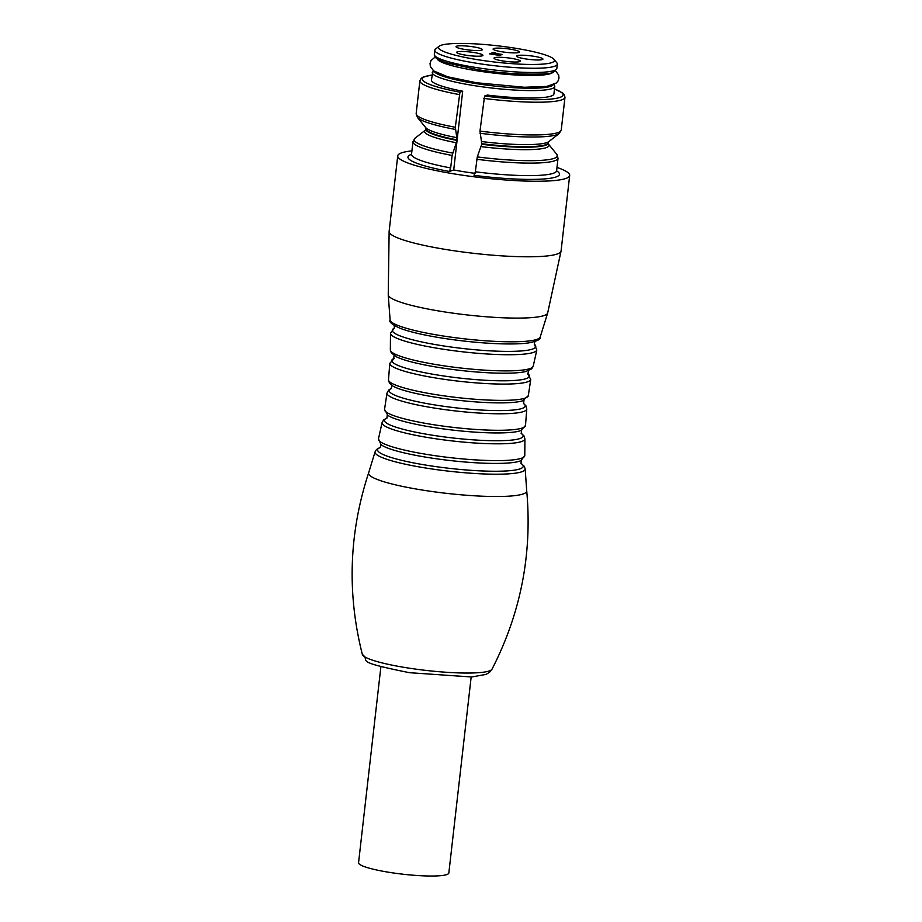 <?xml version="1.0" encoding="UTF-8"?>
<svg xmlns="http://www.w3.org/2000/svg" width="922" height="922" viewBox="0 0 922 922"><rect width="100%" height="100%" fill="white"/><g stroke="black" fill="none" stroke-linecap="round" stroke-linejoin="round"><path stroke-width="1.38" d="M389.13 231.399L388.243 294.879A80.26 11.318 6.5 0 0 388.243 294.913A80.26 11.318 6.5 0 0 444.462 311.901A80.26 11.318 6.5 0 0 547.645 313.065A80.26 11.318 6.5 0 0 547.656 313.042L561.072 250.991A86.53 12.205 6.5 0 1 449.729 250.104A86.53 12.205 6.5 0 1 389.13 231.399L397.728 155.864A86.53 12.205 -173.5 0 1 411.904 150.885M556.992 167.424A86.53 12.205 -173.5 0 1 569.681 175.457A86.53 12.205 -173.5 0 1 458.338 174.569A86.53 12.205 -173.5 0 1 397.728 155.864M556.6 170.847A76.249 10.753 -173.5 0 1 474 175.318L475.337 171.78L477.296 156.913L481.722 144.27A61.647 8.69 6.5 0 0 548.325 143.129L548.521 144.178A62.604 8.828 -173.5 0 1 481.18 146.621M450.685 167.942L452.114 155.438A73.011 10.292 -173.5 0 1 412.952 141.7L411.535 154.205A73.011 10.292 6.5 0 0 450.685 167.942L449.36 171.469A76.249 10.753 -173.5 0 1 411.512 154.32M475.037 173.359A61.647 8.69 -173.5 0 1 465.633 172.011A61.647 8.69 -173.5 0 1 453.716 169.948L449.36 171.469M453.716 169.948L457.082 140.432L452.114 155.438M481.757 141.562A62.604 8.828 6.5 0 0 548.809 141.608L548.383 142.576A61.647 8.69 -173.5 0 1 481.791 143.717L479.97 131.097L484.58 96.015A70.844 9.992 6.5 0 0 551.033 99.069A70.844 9.992 6.5 0 0 554.491 89.019M431.98 75.062A70.844 9.992 6.5 0 0 459.94 92.177L455.318 127.259L457.139 139.879L462.683 91.209A61.647 8.69 -173.5 0 1 431.415 79.949L433.19 70.51M432.268 72.504A61.647 8.69 -173.5 0 0 475.452 85.827A61.647 8.69 -173.5 0 0 554.779 86.461L553.926 93.906A61.647 8.69 -173.5 0 1 487.335 95.058L484.58 96.015M459.94 92.177L462.683 91.209M380.89 666.733L358.566 862.704A45.432 6.408 6.5 0 0 390.386 872.523A45.432 6.408 6.5 0 0 424.812 875.9A45.432 6.408 6.5 0 0 448.841 872.984L471.165 677.013M552.97 72.17A58.409 8.24 -173.5 0 1 478.057 70.959A58.409 8.24 -173.5 0 1 437.247 58.985M500.093 55.216L498.929 55.032M492.463 53.81L493.673 53.637M495.241 53.384L502.225 54.467L499.563 55.401L489.501 53.833L497.857 54.755L498.998 54.352L495.195 53.764M498.998 54.352L498.894 55.297M493.673 53.614L495.771 52.888L493.305 52.496L490.446 53.499L498.191 54.317L493.627 53.995M493.305 52.496L493.178 53.568M473.666 52.473A13.254 1.867 -173.5 0 1 482.782 55.585A13.254 1.867 -173.5 0 1 469.575 55.689A13.254 1.867 -173.5 0 1 456.724 52.612A13.254 1.867 -173.5 0 1 473.666 52.473M473.067 46.803A13.254 1.867 -173.5 0 1 482.183 49.915A13.254 1.867 -173.5 0 1 468.975 50.019A13.254 1.867 -173.5 0 1 456.125 46.941A13.254 1.867 -173.5 0 1 473.067 46.803M510.143 49.143A13.254 1.867 -173.5 0 1 519.259 52.254A13.254 1.867 -173.5 0 1 506.051 52.358A13.254 1.867 -173.5 0 1 493.201 49.281A13.254 1.867 -173.5 0 1 510.143 49.143M533.654 56.242A13.254 1.867 -173.5 0 1 542.77 59.354A13.254 1.867 -173.5 0 1 529.562 59.457A13.254 1.867 -173.5 0 1 516.712 56.38A13.254 1.867 -173.5 0 1 533.654 56.242M511.053 58.293A13.254 1.867 -173.5 0 1 520.169 61.405A13.254 1.867 -173.5 0 1 506.95 61.509A13.254 1.867 -173.5 0 1 494.111 58.432A13.254 1.867 -173.5 0 1 511.053 58.293M513.554 47.944A58.409 8.24 6.5 0 0 439.126 46.238A58.409 8.24 6.5 0 0 495.506 62.131A58.409 8.24 6.5 0 0 554.007 59.331A58.409 8.24 6.5 0 0 513.554 47.944M554.007 59.331L556.842 62.823A61.647 8.69 -173.5 0 1 557.326 64.125A61.647 8.69 -173.5 0 1 477.999 63.491A61.647 8.69 -173.5 0 1 434.815 50.168A61.647 8.69 -173.5 0 1 435.576 49.004L439.126 46.238M408.077 668.001A65.37 9.22 6.5 0 0 492.025 669.165L489.697 672.138L486.148 674.374L471.568 676.99L409.46 672.691C350.556 660.809 371.681 661.766 362.334 654.389A65.37 9.22 6.5 0 0 408.077 668.001M362.334 654.389C346.891 593.295 349 532.778 368.65 472.836A79.58 11.225 6.5 0 0 446.375 493.328A79.58 11.225 6.5 0 0 526.716 490.838C532.374 553.673 520.815 613.107 492.025 669.165M520.792 463.19L524.307 466.313L525.171 468.918A75.546 10.661 -173.5 0 1 448.899 471.188A75.546 10.661 -173.5 0 1 375.081 451.815L368.65 472.836M380.59 447.285A73.299 10.338 6.5 0 0 449.221 468.318A73.299 10.338 6.5 0 0 520.826 463.259M524.791 455.503L521.022 460.608A72.204 10.188 -173.5 0 1 430.101 457.842A72.204 10.188 -173.5 0 1 381.005 444.646L378.469 438.826A73.645 10.384 6.5 0 0 450.432 457.669A73.645 10.384 6.5 0 0 524.791 455.503L524.918 438.884A71.881 10.142 -173.5 0 1 452.345 440.947A71.881 10.142 -173.5 0 1 382.088 422.61L378.469 438.826M387.067 418.012A69.818 9.842 6.5 0 0 452.679 437.95A69.818 9.842 6.5 0 0 521.103 433.282M525.494 425.457L520.907 430.539A69.265 9.773 -173.5 0 1 434.366 427.601A69.265 9.773 -173.5 0 1 387.874 415.384L384.543 409.403A70.936 10.004 6.5 0 0 453.878 427.451A70.936 10.004 6.5 0 0 525.494 425.457L526.785 409.045A70.36 9.923 -173.5 0 1 455.756 410.97A70.36 9.923 -173.5 0 1 386.975 393.118L384.543 409.403M533.216 366.195L531.683 368.869L525.448 371.624A69.818 9.842 -173.5 0 1 441.027 367.82A69.818 9.842 -173.5 0 1 396.702 356.952L391.262 352.884L390.352 349.911A71.893 10.142 6.5 0 0 440.728 365.331A71.893 10.142 6.5 0 0 533.216 366.195L536.835 349.991A73.668 10.396 -173.5 0 1 442.076 349.046A73.668 10.396 -173.5 0 1 390.479 333.315L394.282 328.197L394.293 325.224M393.982 328.347A72.216 10.188 6.5 0 0 442.86 345.819A72.216 10.188 6.5 0 0 534.541 344.367M540.234 336.979C541.076 339.227 537.226 341.198 528.652 342.903A73.311 10.338 -173.5 0 1 443.401 338.293A73.311 10.338 -173.5 0 1 400.044 328.244C392.069 324.671 388.761 321.882 390.098 319.876A75.569 10.661 6.5 0 0 443.033 335.965A75.569 10.661 6.5 0 0 540.234 336.979L547.645 313.065M393.752 358.531A69.277 9.773 6.5 0 0 440.313 375.461A69.277 9.773 6.5 0 0 527.96 373.825M528.306 395.688L522.509 400.863A68.482 9.658 -173.5 0 1 438.008 397.589A68.482 9.658 -173.5 0 1 392.979 386.111L389.395 383.045L388.496 379.76A70.36 9.923 6.5 0 0 437.789 394.939A70.36 9.923 6.5 0 0 528.306 395.688L530.749 379.415A70.948 10.004 -173.5 0 1 439.483 378.608A70.948 10.004 -173.5 0 1 389.787 363.349L394.397 358.255M386.975 393.118L388.588 390.121L391.458 388.404A68.482 9.658 6.5 0 0 456.113 407.858A68.482 9.658 6.5 0 0 523.489 403.467M475.337 171.78A73.011 10.292 6.5 0 0 556.611 170.731L556.75 171.573M556.611 170.731L558.029 158.227A73.011 10.292 -173.5 0 1 476.755 159.275M477.296 156.913A72.054 10.165 6.5 0 0 556.784 154.343L548.521 144.166M456.54 142.783A62.604 8.828 -173.5 0 1 425.388 130.14L415.05 138.196A72.054 10.165 6.5 0 0 452.656 153.075M455.341 129.414A72.054 10.165 -173.5 0 1 417.424 117.405L425.676 127.582A62.604 8.828 6.5 0 0 457.116 137.724M548.809 141.608L559.147 133.552A72.054 10.165 -173.5 0 1 479.993 133.252M457.139 139.879A61.647 8.69 -173.5 0 1 425.872 128.619L425.814 129.172A61.647 8.69 6.5 0 0 457.082 140.432M459.052 94.528A73.011 10.292 -173.5 0 1 419.89 80.79L416.168 113.521A73.011 10.292 6.5 0 0 455.318 127.259M554.502 88.938L562.708 93.018L564.252 94.632L564.979 97.329A73.011 10.292 -173.5 0 1 483.693 98.377M479.97 131.097A73.011 10.292 6.5 0 0 561.244 130.048L564.979 97.329M553.154 84.847A60.034 8.471 -173.5 0 1 476.167 83.602A60.034 8.471 -173.5 0 1 434.216 71.294M477.515 67.744A61.647 8.69 6.5 0 0 556.842 68.378L553.661 71.893C555.251 74.394 517.634 76.169 477.815 69.657L445.856 62.684L436.602 58.535L435.115 57.095L434.331 54.421A61.647 8.69 6.5 0 0 477.515 67.744M525.171 468.918L526.716 490.838M380.348 447.55L380.717 444.392M520.999 463.582L521.356 460.412M386.883 418.185L387.263 414.888M521.241 433.49L521.622 430.194M390.352 349.911L390.479 333.315M536.835 349.991L534.276 344.148L534.933 341.255M390.098 319.876L388.243 294.913M393.671 358.612L394.051 355.316M528.029 373.917L528.41 370.621M388.496 379.76L389.787 363.349M391.32 388.542L391.7 385.2M523.592 403.606L523.973 400.263M569.681 175.457L561.072 250.991M380.636 447.216L376.522 449.475L375.081 451.815M387.09 417.966L383.633 419.925L382.088 422.61M521.08 433.236L524.019 435.922L524.918 438.884M523.477 403.444L525.897 405.761L526.785 409.045M530.749 379.415L527.407 373.41M411.212 155L411.535 154.205M412.952 141.7L415.05 138.196M558.029 158.227L556.784 154.343M425.814 129.172L425.388 130.14M425.676 127.57L425.872 128.619M417.424 117.405L416.168 113.521M559.147 133.552L561.244 130.048M554.779 86.461L554.329 84.317M419.89 80.79L421.181 78.358L423.094 77.091L431.992 74.982M435.092 57.049L430.977 60.61L430.044 63.411L430.344 66.465L433.743 70.948L447.769 76.803L476.317 82.726L524.272 87.256L546.723 86.426L556.277 83.038L558.006 81.032L558.997 78.128L558.686 75.074L555.505 70.775M434.815 50.168L434.331 54.421M557.326 64.125L556.842 68.378"/></g></svg>
